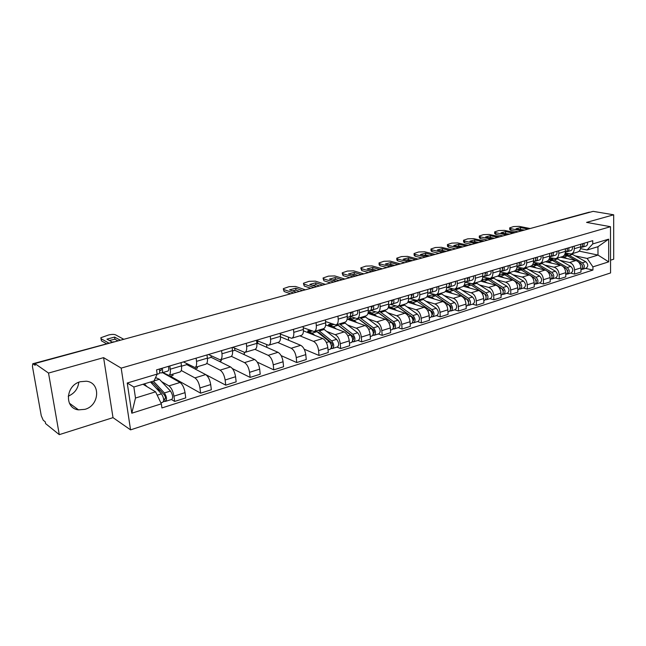 <?xml version="1.0" encoding="UTF-8"?>
<svg xmlns="http://www.w3.org/2000/svg" width="646" height="646" viewBox="0 0 646 646"><rect width="100%" height="100%" fill="white"/><g stroke="black" fill="none" stroke-linecap="round" stroke-linejoin="round"><path stroke-width="0.97" d="M80.37 381.713C65.569 385.258 64.115 408.506 78.521 409.863L84.941 409.338C99.678 405.526 100.889 382.448 86.306 381.221L80.37 381.713M610.543 260.193L613.7 259.191L613.684 214.803L593.149 211.355L34.868 363.545L48.523 373.065L59.279 434.645L113.01 417.639L130.565 429.865L610.559 272.951L610.494 226.698L121.182 368.123L103.594 357.642L48.523 373.065M59.279 434.645L45.575 423.582L45.268 421.862L43.201 420.199L41.263 415.709L32.445 366.5L32.76 363.771L113.591 341.96L32.76 363.771M613.684 214.803L586.568 222.394L610.494 226.698M589.33 212.154L548.034 223.653M33.132 363.884L35.183 365.329L34.868 363.545M78.78 382.262C78.013 388.803 74.492 393.446 68.21 396.192M161.645 381.665L168.953 385.896C171.376 387.737 173.039 391.161 173.944 396.151L174.67 401.432L185.741 397.904L185.047 392.647C184.158 387.689 182.487 384.297 180.04 382.48L162.542 372.637M168.905 375.318L179.903 371.999C181.332 371.466 181.857 369.415 181.469 365.854L170.253 369.205C170.657 372.782 170.156 374.833 168.751 375.366L162.889 372.54M170.253 369.205L169.809 365.951M171.432 399.494L174.67 401.432M181.469 365.854L181.041 362.624M181.251 370.489L194.93 377.894C197.41 379.678 199.081 383.038 199.937 387.955L200.607 393.172L211.347 389.756L210.693 384.564C209.853 379.678 208.174 376.352 205.67 374.583L186.791 364.627L186.654 363.633M196.109 358.159L196.521 361.364C196.885 364.901 196.336 366.936 194.874 367.485L183.407 361.921M169.43 376.513L173.031 375.423L172.853 374.131M170.391 376.222L200.607 393.172M195.035 367.437L205.678 364.223C207.164 363.674 207.737 361.639 207.39 358.126L206.986 354.937M206.777 363.367L220.1 370.142C222.636 371.87 224.315 375.165 225.131 380.018L225.753 385.161L236.161 381.851L235.564 376.731C234.756 371.902 233.077 368.64 230.517 366.928L211.185 357.351L210.992 355.776M221.594 350.616L221.974 353.782C222.305 357.262 221.707 359.289 220.189 359.846L208.432 354.509M194.785 368.842L197.523 368.018L197.361 366.734M194.793 368.842L225.753 385.161M220.359 359.798L230.662 356.689C232.205 356.124 232.818 354.105 232.503 350.641L232.14 347.491M231.365 356.326L244.511 362.624C247.095 364.296 248.775 367.534 249.566 372.322L250.131 377.401L260.225 374.187L259.676 369.132C258.909 364.368 257.221 361.162 254.621 359.507L234.869 350.277L234.635 348.21M246.296 343.301L246.643 346.418C246.942 349.866 246.304 351.868 244.729 352.441L232.705 347.322M219.374 361.405L221.312 360.823L221.158 359.556M232.399 368.591L250.131 377.401M244.907 352.393L254.895 349.381C256.478 348.8 257.132 346.797 256.858 343.373L256.519 340.272M254.984 349.357L268.195 355.324C270.819 356.955 272.507 360.129 273.258 364.853L273.783 369.867L283.578 366.75L283.069 361.76C282.342 357.06 280.647 353.911 278.006 352.304L257.875 343.414L257.609 340.926M270.246 336.203L270.569 339.287C270.827 342.687 270.157 344.673 268.542 345.263L256.535 340.458M243.235 354.186L244.414 353.83L244.261 352.49M257.237 362.099L273.783 369.867M268.72 345.206L278.394 342.291C280.033 341.702 280.727 339.715 280.477 336.332L280.162 333.263M277.732 342.493L291.185 348.251C293.849 349.825 295.545 352.942 296.256 357.601L296.74 362.559L306.252 359.531L305.784 354.606C305.082 349.97 303.394 346.87 300.705 345.311L280.525 336.865M293.486 329.315L293.785 332.359C294.019 335.718 293.3 337.697 291.645 338.294L280.243 334.022M266.402 347.185L266.863 347.047L266.628 344.883M281.131 355.623L296.74 362.559M291.83 338.238L301.214 335.403C302.885 334.806 303.62 332.835 303.402 329.492L303.119 326.464M299.833 335.823L313.504 341.371C316.209 342.905 317.905 345.965 318.583 350.568L319.027 355.462L328.265 352.522L327.837 347.653C327.167 343.074 325.471 340.03 322.75 338.52L303.459 330.857M316.047 322.637L316.322 325.641C316.524 328.959 315.773 330.922 314.077 331.527L303.232 327.716M288.665 340.28L288.382 337.398M304.218 349.211L319.027 355.462M314.263 331.471L323.371 328.725C325.083 328.111 325.842 326.157 325.657 322.855L325.398 319.867M326.86 331.479L335.185 334.693C337.931 336.178 339.626 339.19 340.272 343.737L340.676 348.565L349.656 345.707L349.26 340.902C348.63 336.38 346.926 333.393 344.173 331.923L325.657 324.93M337.955 316.144L338.205 319.116C338.375 322.386 337.6 324.34 335.863 324.954L325.544 321.546M336.97 347.08L340.676 348.565M336.057 324.898L344.891 322.233C346.644 321.611 347.435 319.665 347.273 316.411L347.039 313.455M347.831 325.108L356.261 328.2C359.031 329.646 360.726 332.609 361.348 337.091L361.72 341.863L370.441 339.085L370.085 334.337C369.48 329.88 367.784 326.933 364.998 325.511L347.16 319.092M359.241 309.846L359.467 312.777C359.612 316.007 358.805 317.945 357.036 318.567L349.898 316.475M330.243 324.195L330.171 323.275M357.957 340.426L361.72 341.863M357.23 318.51L365.814 315.918C367.59 315.288 368.414 313.367 368.285 310.145L368.067 307.23M368.228 318.906L376.747 321.894C379.549 323.291 381.245 326.206 381.834 330.631L382.174 335.355L390.652 332.65L390.337 327.958C389.756 323.557 388.06 320.658 385.242 319.269L368.002 313.358M379.929 303.717L380.131 306.616C380.252 309.805 379.412 311.727 377.611 312.357L370.529 310.403M350.366 318.163L350.245 316.597M378.37 333.966L382.174 335.355M377.813 312.301L386.147 309.781C387.963 309.143 388.811 307.238 388.706 304.056L388.504 301.173M388.068 312.874L396.676 315.749C399.503 317.113 401.198 319.98 401.764 324.357L402.062 329.016L410.315 326.383L410.032 321.748C409.475 317.404 407.779 314.554 404.937 313.205L388.222 307.73M400.044 297.758L400.229 300.616C400.326 303.781 399.454 305.679 397.629 306.325L390.555 304.476M369.956 312.276L369.835 310.678M398.219 327.675L402.062 329.016M397.831 306.261L405.93 303.814C407.771 303.176 408.652 301.278 408.563 298.137L408.385 295.287M407.376 307.003L416.064 309.781C418.915 311.106 420.611 313.932 421.152 318.244L421.418 322.855L429.453 320.295L429.194 315.708C428.669 311.412 426.974 308.61 424.107 307.302L407.836 302.199M419.609 291.968L419.771 294.794C419.843 297.911 418.955 299.801 417.098 300.447L409.976 298.686M389.037 306.551L388.924 304.977M417.542 321.563L421.418 322.855M417.308 300.39L425.181 298.008C427.046 297.362 427.943 295.48 427.878 292.372L427.725 289.561M426.182 301.294L434.936 303.967C437.81 305.259 439.506 308.037 440.015 312.301L440.257 316.855L448.074 314.36L447.848 309.83C447.347 305.59 445.651 302.829 442.768 301.553L426.869 296.78M438.642 286.323L438.787 289.117C438.844 292.202 437.931 294.075 436.05 294.729L428.863 293.042M436.349 315.603L440.257 316.855M436.26 294.673L443.915 292.363C445.805 291.701 446.725 289.836 446.685 286.767L446.539 283.99M444.488 295.723L453.306 298.307C456.205 299.558 457.901 302.296 458.385 306.511L458.603 311.009L466.218 308.586L466.016 304.105C465.532 299.914 463.844 297.2 460.937 295.957L445.352 291.475M457.174 280.84L457.303 283.602C457.336 286.646 456.399 288.504 454.501 289.166L447.25 287.543M454.655 309.805L458.603 311.009M454.711 289.101L462.156 286.856C464.07 286.194 465.015 284.345 464.991 281.309L464.862 278.555M462.334 290.304L471.209 292.791C474.124 294.019 475.811 296.708 476.28 300.875L476.465 305.324L483.886 302.958L483.709 298.533C483.248 294.39 481.561 291.709 478.638 290.506L463.295 286.267M475.214 275.495L475.335 278.224C475.343 281.236 474.39 283.077 472.468 283.747L465.16 282.189M472.492 304.161L476.465 305.324M472.678 283.683L479.93 281.495C481.859 280.824 482.82 278.991 482.82 275.987L482.707 273.274M479.72 285.015L488.651 287.422C491.574 288.609 493.261 291.265 493.705 295.384L493.867 299.776L501.102 297.475L500.949 293.098C500.513 289.004 498.825 286.364 495.894 285.193L480.713 281.163M492.793 270.286L492.89 272.983C492.89 275.971 491.913 277.796 489.967 278.466L482.804 277.021M489.878 298.654L493.867 299.776M490.185 278.402L497.242 276.27C499.188 275.6 500.174 273.783 500.19 270.811L500.093 268.122M496.677 279.863L505.648 282.189C508.588 283.344 510.275 285.96 510.695 290.03L510.833 294.374L517.882 292.129L517.753 287.801C517.341 283.755 515.661 281.155 512.706 280.009L497.598 276.157M509.92 265.215L510.001 267.88C509.985 270.835 508.991 272.644 507.029 273.323L500.149 272.014M506.819 293.292L510.833 294.374M507.247 273.258L514.119 271.183C516.089 270.504 517.083 268.696 517.115 265.764L517.034 263.108M513.207 274.833L522.218 277.077C525.174 278.208 526.853 280.784 527.265 284.805L527.378 289.109L534.25 286.921L534.145 282.641C533.749 278.636 532.07 276.076 529.106 274.962L513.941 271.239M526.619 260.273L526.684 262.906C526.643 265.829 525.642 267.622 523.664 268.3L517.042 267.121M523.341 288.059L527.378 289.109M523.882 268.235L530.576 266.217C532.554 265.538 533.572 263.746 533.62 260.839L533.556 258.214M529.332 269.931L538.384 272.103C541.356 273.201 543.028 275.737 543.415 279.718L543.504 283.974L550.214 281.842L550.126 277.602C549.754 273.646 548.074 271.118 545.103 270.036L529.865 266.435M542.898 255.445L542.947 258.061C542.898 260.944 541.873 262.728 539.878 263.415L533.515 262.341M539.45 282.956L543.504 283.974M540.104 263.342L546.621 261.38C548.624 260.693 549.649 258.917 549.714 256.042L549.657 253.442M545.071 265.143L554.155 267.242C557.135 268.316 558.806 270.819 559.17 274.752L559.242 278.959L565.783 276.876L565.726 272.685C565.363 268.776 563.692 266.289 560.712 265.223L545.418 261.743M533.499 262.462L537.117 263.302M558.774 250.745L558.814 253.329C558.75 256.179 557.708 257.956 555.705 258.634L549.576 257.673M555.172 277.974L559.242 278.959M555.923 258.57L562.278 256.656C564.289 255.969 565.339 254.201 565.412 251.359L565.371 248.791M560.437 260.467L569.546 262.502C572.534 263.552 574.197 266.015 574.552 269.907L574.601 274.074L580.988 272.039L580.948 267.888C580.601 264.02 578.937 261.565 575.949 260.532L560.599 257.165M549.496 258.029L552.443 258.691M574.262 246.158L574.294 248.71C574.213 251.536 573.163 253.289 571.145 253.983L565.242 253.111M570.515 273.121L574.601 274.074M571.371 253.91L577.564 252.045C579.583 251.351 580.641 249.606 580.73 246.788L580.706 244.253M256.89 343.712L257.875 343.414M232.544 350.98L234.869 350.277M207.431 358.473L211.185 357.351M181.51 366.201L186.791 364.627M155.589 391.823L161.347 403.823L131.792 413.206L127.238 383.013L157.148 374.082L154.031 380.922L133.851 387.019L135.49 398.033L155.589 391.823L143.008 384.257M579.163 251.124L598.002 255.073L597.954 246.715L587.077 250.002L592.77 243.922L592.745 240.683L156.558 369.875L157.148 374.082M592.77 243.922L608.645 239.173L608.693 261.856L592.915 266.863L587.141 258.432L598.002 255.073L608.693 261.856M161.347 403.823L161.928 407.941L592.939 270.052L592.915 266.863M130.565 429.865L121.182 368.123M113.01 417.639L103.594 357.642M565.08 253.684L567.414 254.185M575.433 255.913L587.141 258.432M587.077 250.002L580.52 248.645M585.494 268.373L592.939 270.052M131.792 413.206L135.49 398.033M127.238 383.013L133.851 387.019M597.954 246.715L608.645 239.173M159.61 370.554L161.04 370.529L161.347 368.454M161.411 368.801L160.095 368.826M159.505 372.92L161.718 372.887C162.671 372.411 162.849 370.844 162.251 368.188M167.718 371.062L167.879 371.046C168.84 370.57 169.026 369.011 168.428 366.355M117.984 340.886L114.931 339.207L109.352 340.49M106.453 343.696L101.43 340.846L101.002 338.665M158.641 373.776L158.795 373.759C159.748 373.291 159.917 371.725 159.32 369.06M120.374 340.232L114.608 337.083L114.931 339.207M112.267 342.114L106.953 339.15L114.608 337.083M123.798 339.303L115.553 334.838C113.979 334.216 111.661 334.265 108.609 334.983L100.857 337.721L101.43 340.846M108.794 343.058L101.091 338.722M150.486 381.996L161.468 393.866C163.753 397.548 164.213 400.334 162.857 402.216L160.878 402.838M144.373 383.845L146.884 386.591M150.647 382.166L153.385 383.102L164.391 394.964C165.481 396.733 165.707 398.065 165.045 398.97L163.632 399.22M156.461 388.448L160.66 390.951M152.86 382.602L151.447 383.03M156.284 377.902L159.409 379.283L170.479 391.056C172.773 394.722 173.225 397.492 171.836 399.373L165.82 401.271M153.36 381.124L164.367 392.962C166.66 396.644 167.112 399.422 165.747 401.295L163.446 401.626M165.328 398.687L164.698 398.889L165.013 401.134M350.625 314.085L351.569 312.115M351.626 313.003L350.544 313.108M350.059 316.29L351.594 316.136C352.805 315.603 353.176 314.15 352.708 311.776M356.237 314.723L356.43 314.691C357.65 314.158 358.029 312.704 357.561 310.338M299.542 291.394L295.908 290.135L292.412 290.845M290.643 293.817L284.135 291.516L283.392 289.295M349.106 316.855L349.292 316.823C350.512 316.29 350.883 314.836 350.407 312.462M302.586 290.563L295.723 288.205L295.908 290.135M296.433 292.242L289.594 289.86L295.723 288.205M305.324 289.812L295.521 286.477L289.125 286.663L283.336 288.657L284.135 291.516M293.664 292.993L283.941 289.586M371.474 307.908L372.346 305.962M372.387 306.882L371.41 306.987M370.861 310.088L372.33 309.935C373.574 309.402 373.961 307.964 373.509 305.615M376.844 308.562L377.038 308.53C378.281 307.997 378.677 306.559 378.225 304.218M319.568 285.936L315.878 284.716L312.607 285.37M310.904 288.294L304.298 286.073L303.523 283.852M369.908 310.637L370.101 310.605C371.337 310.064 371.725 308.626 371.264 306.285M322.677 285.088L315.708 282.811L315.878 284.716M316.677 286.719L309.741 284.426L315.708 282.811M325.342 284.361L315.393 281.139L309.071 281.317L303.467 283.247L304.298 286.073M313.988 287.454L304.121 284.167M391.751 301.9L392.542 299.978M392.574 300.931L391.694 301.028M391.088 304.064L392.502 303.903C393.761 303.37 394.173 301.94 393.729 299.631M396.878 302.57L397.072 302.538C398.34 301.997 398.752 300.576 398.316 298.274M339.077 280.614L335.339 279.443L332.27 280.041M330.639 282.916L323.937 280.776L323.129 278.555M390.136 304.589L390.329 304.557C391.589 304.016 391.993 302.586 391.549 300.277M342.243 279.75L335.185 277.554L335.339 279.443M336.396 281.341L329.371 279.129L335.185 277.554M344.835 279.048L334.765 275.931L328.499 276.117L323.081 277.974L323.937 280.776M333.772 282.06L323.775 278.886M411.688 295.981L412.196 294.156M412.213 295.133L411.421 295.222M410.767 298.202L412.116 298.04C413.4 297.499 413.828 296.086 413.392 293.809M416.371 296.748L416.573 296.708C417.857 296.167 418.285 294.762 417.857 292.485M358.094 275.43L354.307 274.3L351.44 274.849M349.866 277.675L343.083 275.608L342.243 273.387M409.806 298.71L410.008 298.67C411.284 298.129 411.712 296.716 411.276 294.431M361.3 274.558L354.161 272.434L354.307 274.3M355.615 276.108L348.493 273.961L354.161 272.434M363.835 273.864L353.645 270.86L347.443 271.045L342.194 272.838L342.937 273.734L343.083 275.608M353.055 276.803L342.937 273.734M430.648 290.361L431.31 288.496M431.318 289.497L430.616 289.578M429.905 292.493L431.213 292.339C432.505 291.79 432.949 290.393 432.529 288.14M435.339 291.08L435.541 291.039C436.849 290.498 437.285 289.101 436.874 286.848M376.626 270.375L372.807 269.285L370.126 269.786M368.608 272.564L361.752 270.561L360.872 268.356M428.952 292.985L429.154 292.953C430.454 292.404 430.89 291.007 430.47 288.746M379.888 269.487L372.669 267.444L372.807 269.285M374.341 271.005L367.146 268.93L372.669 267.444M382.351 268.817L372.056 265.91L365.911 266.104L360.831 267.832L361.607 268.72L361.752 270.561M371.846 271.683L361.607 268.72M449.382 284.773L449.923 282.98M449.915 283.998L449.293 284.079M448.542 286.937L449.794 286.784C451.11 286.235 451.562 284.846 451.15 282.617M453.807 285.556L454.017 285.516C455.333 284.967 455.793 283.586 455.382 281.365M394.698 265.449L390.838 264.392L388.343 264.852M386.873 267.581L379.953 265.651L379.137 264.771L379.04 263.447M447.589 287.413L447.791 287.381C449.107 286.832 449.559 285.443 449.148 283.214M398.001 264.553L390.717 262.567L390.838 264.392M392.59 266.023L385.331 264.028L390.717 262.567M400.407 263.891L390.014 261.089L383.934 261.283L379.008 262.946L379.824 263.826L379.953 265.651M390.16 266.685L379.824 263.826M467.502 279.387L468.051 277.618M468.027 278.652L467.486 278.717M466.687 281.527L467.89 281.373C469.222 280.816 469.69 279.443 469.295 277.247M471.798 280.178L472 280.146C473.34 279.589 473.809 278.216 473.413 276.028M412.334 260.645L408.433 259.619L406.124 260.047M404.703 262.728L397.71 260.855L396.854 259.991L396.773 258.658M465.734 281.995L465.944 281.955C467.276 281.406 467.736 280.025 467.341 277.828M415.677 259.732L408.329 257.819L408.433 259.619M410.396 261.17L403.064 259.24L408.329 257.819M418.019 259.094L407.537 256.381L401.513 256.575L396.741 258.19L397.597 259.054L397.71 260.855M408.03 261.816L397.597 259.054M485.211 274.098L485.703 272.386M485.671 273.436L485.203 273.492M484.363 276.262L485.526 276.1C486.866 275.551 487.35 274.187 486.963 272.014M489.321 274.946L489.531 274.905C490.879 274.348 491.356 272.992 490.968 270.827M429.533 255.953L425.609 254.968L423.469 255.348M422.088 257.988L415.039 256.179L414.151 255.323L414.07 253.991M483.418 276.706L483.628 276.666C484.968 276.117 485.445 274.752 485.057 272.58M432.917 255.033L425.512 253.184L425.609 254.968M427.765 256.438L420.376 254.564L425.512 253.184M435.21 254.411L424.64 251.787L418.673 251.98L414.038 253.539L414.934 254.395L415.039 256.179M425.456 257.068L414.934 254.395M502.467 268.946L502.911 267.291M502.863 268.348L502.459 268.405M501.587 271.126L502.701 270.965C504.066 270.408 504.55 269.059 504.171 266.919M502.822 270.932L506.609 269.802C507.966 269.245 508.459 267.896 508.087 265.756M446.329 251.375L442.373 250.422L440.394 250.769M439.054 253.361L431.956 251.609L431.027 250.769L430.955 249.429M500.642 271.562L500.852 271.522C502.208 270.965 502.701 269.616 502.322 267.468M449.745 250.446L442.284 248.653L442.373 250.422M444.723 251.819L437.269 250.01L442.284 248.653M451.982 249.832L441.331 247.297L435.42 247.499L430.93 249.009L431.859 249.84L431.956 251.609M442.462 252.433L431.859 249.84M519.287 263.907L519.683 262.324M518.375 266.112L519.457 265.958C520.821 265.401 521.322 264.069 520.951 261.945M519.57 265.926L523.26 264.82C524.633 264.262 525.133 262.93 524.77 260.814M462.722 246.909L458.741 245.981L456.932 246.296M455.624 248.839L448.469 247.152L447.508 246.32L447.444 244.979M517.091 266.669L517.648 266.499C519.021 265.942 519.513 264.602 519.15 262.486M466.17 245.965L458.66 244.236L458.741 245.981M461.268 247.305L453.767 245.553L458.66 244.236M468.358 245.375L457.634 242.92L451.78 243.114L447.42 244.576L448.381 245.399L448.469 247.152M459.064 247.903L448.381 245.399M535.687 258.989L536.035 257.479M534.743 261.234L535.784 261.081C537.165 260.524 537.674 259.191 537.319 257.1M535.905 261.041L539.499 259.967C540.88 259.409 541.388 258.085 541.033 256.002M478.734 242.541L474.729 241.644L473.074 241.927M471.798 244.43L464.603 242.799L463.602 241.975L463.545 240.635M533.588 261.735L534.024 261.606C535.405 261.049 535.914 259.716 535.55 257.625M482.215 241.596L474.657 239.916L474.729 241.644M477.418 242.896L469.876 241.208L474.657 239.916M484.347 241.015L473.566 238.64L467.761 238.834L463.529 240.255L464.522 241.063L464.603 242.799M475.27 243.485L464.522 241.063M551.684 254.193L551.983 252.756M550.707 256.47L551.716 256.317C553.105 255.759 553.622 254.443 553.275 252.376M551.837 256.284L555.334 255.235C556.731 254.677 557.248 253.361 556.9 251.302M494.376 238.277L490.346 237.413L488.852 237.663M487.601 240.126L480.358 238.544L479.332 237.736L479.275 236.396M549.681 256.922L549.996 256.833C551.385 256.268 551.91 254.952 551.555 252.885M497.888 237.324L490.282 235.701L490.346 237.413M493.205 238.6L485.614 236.961L490.282 235.701M499.964 236.751L489.127 234.458L483.378 234.66L479.259 236.032L480.293 236.832L480.358 238.544M491.097 239.173L480.293 236.832M567.293 249.501L567.543 248.145M566.284 251.819L567.261 251.674C568.658 251.108 569.183 249.808 568.843 247.765M567.382 251.633L570.789 250.616C572.195 250.05 572.727 248.75 572.38 246.715M509.662 234.11L504.268 233.489M503.04 235.919L495.757 234.385L494.699 233.594L494.65 232.245M565.379 252.231L565.581 252.174C566.978 251.609 567.511 250.309 567.164 248.258M513.19 233.149L505.56 231.583L505.608 233.271M508.62 234.393L500.989 232.81L505.56 231.583M515.225 232.592L504.332 230.372L498.639 230.574L494.642 231.898L495.7 232.689L495.757 234.385M506.561 234.958L495.7 232.689M582.522 244.915L582.732 243.647M581.489 247.281L582.426 247.135C583.839 246.578 584.372 245.286 584.041 243.259M582.555 247.103L585.874 246.102C587.287 245.545 587.828 244.253 587.497 242.242M524.6 230.041L519.336 229.419M518.124 231.801L510.816 230.323L509.726 229.54L509.678 228.2M580.689 247.652L580.794 247.628C582.199 247.063 582.732 245.771 582.401 243.744M528.153 229.072L520.482 227.554L520.531 229.225M523.688 230.291L516.025 228.757L520.482 227.554M530.148 228.531L519.206 226.375L513.562 226.576L509.67 227.868L510.76 228.644L510.816 230.323M521.677 230.832L510.76 228.644M311.55 331.18L309.499 330.372L307.754 330.897L307.892 332.407M316.039 330.93L329.298 341.597C331.729 344.803 332.036 347.338 330.219 349.211L328.031 349.906M307.698 332.545L308.723 332.036L312.099 333.126L314.852 335.387M317.364 331.866L319.253 332.763L331.487 342.727C332.658 344.261 332.803 345.481 331.923 346.377L331.43 346.361M329.864 342.162L331.648 342.873M318.664 332.343L318.147 332.504M318.373 330.227L331.648 340.87C334.079 344.06 334.378 346.595 332.561 348.469L330.986 348.614M323.283 328.749L336.59 339.328C339.021 342.509 339.328 345.037 337.495 346.91L332.658 348.444M307.754 330.897L309.797 331.705M332.294 346.095L331.511 346.337L331.689 348.396M332.254 324.946L330.179 324.171L328.475 324.68L328.596 326.036M337.172 324.558L350.56 334.975C353.007 338.116 353.289 340.628 351.424 342.501L349.446 343.123M328.911 326.157L329.945 325.641L333.384 326.69L336.162 328.895M351.392 335.872L353.031 336.493M338.585 325.527L352.668 336.106C353.838 337.616 353.976 338.811 353.079 339.707L353.451 339.425M339.715 325.964L339.295 326.093M339.441 323.872L352.845 334.265C355.284 337.398 355.575 339.901 353.701 341.774L352.215 341.895M344.213 322.435L357.65 332.771C360.097 335.888 360.379 338.391 358.498 340.256L353.806 341.742M328.475 324.68L330.55 325.463M352.692 340.127L352.813 341.71M352.401 318.89L350.302 318.139L348.646 318.631L348.727 319.657M357.723 318.357L371.232 328.539C373.687 331.624 373.953 334.103 372.048 335.968L370.255 336.534M349.534 319.948L350.592 319.431L354.073 320.432L356.875 322.588M372.266 329.702L373.759 330.243M359.241 319.374L373.251 329.67C374.43 331.148 374.559 332.335 373.638 333.231L373.348 333.239M359.927 317.695L373.453 327.853C375.899 330.93 376.174 333.401 374.26 335.266L372.847 335.371M364.57 316.29L378.12 326.392C380.575 329.46 380.841 331.923 378.919 333.788L374.357 335.234M348.646 318.631L350.746 319.382M373.283 334.208L373.356 335.209M372.023 312.987L369.892 312.26L368.277 312.745L368.333 313.471M377.716 312.333L391.331 322.281C393.794 325.309 394.044 327.756 392.098 329.621L390.483 330.13M369.601 313.908L370.683 313.391L374.204 314.352L377.022 316.451M392.526 323.67L393.882 324.139M379.355 313.407L393.277 323.412C394.456 324.865 394.577 326.036 393.64 326.924L393.438 326.949M379.856 311.679L393.487 321.611C395.95 324.631 396.2 327.07 394.246 328.935L392.913 329.016M384.378 310.314L398.033 320.198C400.496 323.202 400.746 325.641 398.784 327.498L394.351 328.903M368.277 312.745L370.408 313.471M393.293 328.2L393.333 328.887M391.121 307.238L388.545 306.664M394.415 306.244L395.497 306.067M397.032 306.398L410.888 316.193C413.351 319.164 413.593 321.579 411.607 323.444L410.162 323.896M389.134 308.029L390.224 307.504L393.785 308.425L396.62 310.484M412.205 317.775L413.44 318.187M398.962 307.609L412.754 317.323C413.941 318.744 414.054 319.907 413.093 320.796L412.988 320.812M399.26 305.833L412.988 315.539C415.459 318.502 415.693 320.917 413.698 322.774L412.439 322.839M403.661 304.5L417.413 314.158C419.884 317.113 420.118 319.52 418.115 321.377L413.803 322.742M388.367 307.318L389.619 307.73M412.746 322.257L412.778 322.734M413.327 300.551L417.187 301.351L429.921 310.266C432.392 313.189 432.618 315.571 430.591 317.428L429.315 317.832M408.151 302.304L409.257 301.779L412.859 302.659L415.709 304.67M431.342 312.018L432.465 312.373M418.091 301.989L431.714 311.396C432.901 312.793 433.014 313.94 432.037 314.828L432.012 314.836M418.148 300.132L431.964 309.628C434.435 312.543 434.661 314.925 432.634 316.782L431.439 316.831M422.436 298.84L436.268 308.287C438.747 311.194 438.965 313.568 436.93 315.418L432.739 316.75M409.734 301.634L408.256 301.173M407.933 302.013L408.377 302.15M431.754 295.012L435.646 295.771L448.445 304.492C450.924 307.367 451.134 309.725 449.083 311.574L447.953 311.929M427.071 296.482L431.431 297.047L434.29 299.009M449.955 306.39L450.973 306.705M436.817 296.571L450.181 305.623C451.344 306.947 451.465 308.077 450.528 308.998M432.909 294.826L433.636 294.447M436.543 294.584L450.44 303.878C452.919 306.737 453.129 309.095 451.061 310.944L449.939 310.976M440.725 293.324L454.631 302.57C457.11 305.421 457.32 307.771 455.252 309.62L451.174 310.912M427.862 296.175L427.313 296.013M449.705 289.61L453.629 290.337L466.493 298.88C468.98 301.698 469.174 304.032 467.082 305.873L466.105 306.18M449.955 289.529L445.877 290.757L449.519 291.58L452.394 293.494M468.075 300.899L468.996 301.165M466.767 299.074L468.156 300.002L468.56 303.305M450.835 289.416L452.079 288.907M454.469 289.174L468.431 298.274C470.918 301.084 471.112 303.418 469.02 305.259L467.954 305.275M458.539 287.946L472.517 296.999C475.004 299.809 475.198 302.126 473.098 303.967L469.125 305.227M467.195 284.345L471.152 285.039L484.072 293.405C486.559 296.175 486.745 298.476 484.629 300.317L483.789 300.584M464.086 285.362L467.147 286.251L470.03 288.124M485.719 295.537L486.543 295.763M484.613 293.841L485.679 294.528L486.131 297.758M468.302 284.143L470.296 283.578M471.766 283.844L485.962 292.816C488.449 295.585 488.634 297.887 486.511 299.72L485.509 299.72M475.908 282.706L489.943 291.572C492.43 294.334 492.607 296.627 490.484 298.46L486.624 299.687M484.258 279.209L488.239 279.871L501.207 288.068C503.694 290.797 503.872 293.074 501.724 294.899L501.021 295.125M481.763 280.186L487.221 282.891M502.903 290.296L503.638 290.498M501.91 288.657L502.75 289.19L503.258 292.339M485.34 279.007L486.349 278.579L490.072 279.322L503.048 287.494C505.535 290.215 505.705 292.493 503.557 294.318L502.604 294.318M492.841 277.602L506.932 286.283C509.419 288.996 509.589 291.265 507.433 293.09L503.67 294.285M500.892 274.203L504.897 274.841L517.914 282.867C520.401 285.548 520.563 287.801 518.391 289.626L517.817 289.804M498.93 275.18L503.985 277.788M519.65 285.185L520.305 285.354M518.73 283.57L519.4 283.982L519.949 287.042M501.95 274.001L502.943 273.589L506.69 274.3L519.707 282.302C522.194 284.983 522.356 287.236 520.183 289.053L519.263 289.069M509.363 272.62L523.494 281.123C525.981 283.796 526.135 286.041 523.963 287.858L520.296 289.02M517.123 269.317L521.152 269.923L534.202 277.788C536.689 280.429 536.842 282.657 534.646 284.474L534.194 284.62M515.613 270.311L520.337 272.806M535.978 280.186L536.551 280.332M535.114 278.596L536.237 281.882M518.157 269.116L519.134 268.712L522.897 269.398L535.954 277.247C538.441 279.88 538.586 282.108 536.398 283.925L535.502 283.941M525.473 267.759L539.644 276.092C542.131 278.725 542.277 280.945 540.08 282.754L536.511 283.885M532.966 264.553L537.012 265.126L545.547 270.165M531.836 265.571L536.293 267.953M547.21 271.142L550.093 272.846C552.58 275.438 552.718 277.643 550.505 279.452L550.166 279.565M551.894 275.301L552.403 275.422M551.078 273.726L552.112 276.835M533.976 264.343L534.936 263.956L538.716 264.618L551.797 272.313C554.292 274.905 554.429 277.102 552.217 278.91L551.345 278.943M541.203 263.011L555.407 271.191C557.894 273.775 558.031 275.971 555.81 277.772L552.33 278.878M548.729 259.805L552.492 260.451L560.801 265.248M547.606 260.936L551.862 263.213M563.142 266.596L565.597 268.017C568.084 270.569 568.214 272.749 565.985 274.55L565.751 274.623M567.422 270.529L567.866 270.634M566.655 268.97L567.616 271.901M549.415 259.692L550.36 259.321L554.155 259.942L567.269 267.492C569.756 270.044 569.885 272.224 567.648 274.025L566.808 274.065M556.553 258.384L570.781 266.402C573.268 268.946 573.398 271.118 571.161 272.919L567.761 273.993M564.354 255.162L567.608 255.881L575.764 260.491M562.949 256.397L567.067 258.578M578.606 262.098L580.738 263.302C583.225 265.821 583.338 267.977 581.093 269.77L580.964 269.81M581.844 264.311L582.74 267.081M564.499 255.146L565.42 254.782L569.231 255.388L582.361 262.793C584.848 265.304 584.969 267.46 582.716 269.253L581.901 269.301M568.577 253.838L565.42 254.782M571.54 253.862L585.793 261.727C588.28 264.23 588.401 266.378 586.14 268.171L582.829 269.22M575.949 260.532L569.546 262.502M560.712 265.223L554.155 267.242M545.103 270.036L538.384 272.103M529.106 274.962L522.218 277.077M512.706 280.009L505.648 282.189M495.894 285.193L488.651 287.422M478.638 290.506L471.209 292.791M460.937 295.957L453.306 298.307M442.768 301.553L434.936 303.967M424.107 307.302L416.064 309.781M404.937 313.205L396.676 315.749M385.242 319.269L376.747 321.894M364.998 325.511L356.261 328.2M344.173 331.923L335.185 334.693M322.75 338.52L313.504 341.371M300.705 345.311L291.185 348.251M278.006 352.304L268.195 355.324M254.621 359.507L244.511 362.624M230.517 366.928L220.1 370.142M205.67 374.583L194.93 377.894M180.04 382.48L168.953 385.896M565.412 251.359L558.814 253.329M549.714 256.042L542.947 258.061M533.62 260.839L526.684 262.906M517.115 265.764L510.001 267.88M500.19 270.811L492.89 272.983M482.82 275.987L475.335 278.224M464.991 281.309L457.303 283.602M446.685 286.767L438.787 289.117M427.878 292.372L419.771 294.794M408.563 298.137L400.229 300.616M388.706 304.056L380.131 306.616M368.285 310.145L359.467 312.777M347.273 316.411L338.205 319.116M325.657 322.855L316.322 325.641M303.402 329.492L293.785 332.359M280.477 336.332L270.569 339.287M256.858 343.373L246.643 346.418M232.503 350.641L221.974 353.782M207.39 358.126L196.521 361.364M580.73 246.788L574.294 248.71M565.726 272.685L559.17 274.752M550.126 277.602L543.415 279.718M534.145 282.641L527.265 284.805M517.753 287.801L510.695 290.03M500.949 293.098L493.705 295.384M483.709 298.533L476.28 300.875M466.016 304.105L458.385 306.511M447.848 309.83L440.015 312.301M429.194 315.708L421.152 318.244M410.032 321.748L401.764 324.357M390.337 327.958L381.834 330.631M370.085 334.337L361.348 337.091M349.26 340.902L340.272 343.737M327.837 347.653L318.583 350.568M305.784 354.606L296.256 357.601M283.069 361.76L273.258 364.853M259.676 369.132L249.566 372.322M235.564 376.731L225.131 380.018M210.693 384.564L199.937 387.955M185.047 392.647L173.944 396.151M580.948 267.888L574.552 269.907M114.504 341.831L113.744 342.041M548.737 223.459L546.863 223.968M113.107 341.887L114.608 341.807M161.468 393.866L157.204 395.19M159.409 379.283L154.039 380.906M170.479 391.056L164.367 392.962M317.065 331.624L312.099 333.126M329.298 341.597L326.383 342.509M324.316 329.428L319.399 330.913M336.59 339.328L331.648 340.87M338.205 325.229L333.384 326.69M350.56 334.975L347.831 335.831M345.255 323.097L340.474 324.542M357.65 332.771L352.845 334.265M358.764 319.011L354.073 320.432M371.232 328.539L368.672 329.339M374.026 332.948L373.348 333.158M365.628 316.944L360.977 318.349M378.12 326.392L373.453 327.853M378.766 312.971L374.204 314.352M391.331 322.281L388.949 323.024M394.028 326.642L393.438 326.828M385.444 310.952L380.914 312.317M398.033 320.198L393.487 321.611M398.235 307.084L393.785 308.425M410.888 316.193L408.66 316.887M413.497 320.513L412.988 320.674M404.727 305.122L400.326 306.454M417.413 314.158L412.988 315.539M417.187 301.351L412.859 302.659M429.921 310.266L427.846 310.912M432.44 314.545L432.012 314.675M423.51 299.445L419.222 300.737M436.268 308.287L431.964 309.628M435.646 295.771L431.431 297.047M448.445 304.492L446.515 305.098M441.807 293.914L437.625 295.174M454.631 302.57L450.44 303.878M453.629 290.337L449.519 291.58M466.493 298.88L464.7 299.437M459.629 288.52L455.559 289.755M472.517 296.999L468.431 298.274M471.152 285.039L467.147 286.251M484.072 293.405L482.417 293.922M477.006 283.271L473.033 284.474M489.943 291.572L485.962 292.816M488.239 279.871L484.33 281.058M501.207 288.068L499.673 288.544M493.94 278.151L490.072 279.322M506.932 286.283L503.048 287.494M504.897 274.841L501.086 275.987M517.914 282.867L516.493 283.303M510.461 273.153L506.69 274.3M523.494 281.123L519.707 282.302M521.152 269.923L517.438 271.045M534.202 277.788L532.902 278.192M526.579 268.284L522.897 269.398M539.644 276.092L535.954 277.247M537.012 265.126L533.386 266.225M550.093 272.846L548.898 273.21M542.309 263.528L538.716 264.618M555.407 271.191L551.797 272.313M552.492 260.451L548.955 261.517M565.597 268.017L564.515 268.348M557.668 258.885L554.155 259.942M570.781 266.402L567.269 267.492M567.608 255.881L564.152 256.922M580.738 263.302L579.753 263.608M572.663 254.354L569.231 255.388M585.793 261.727L582.361 262.793M78.521 409.863L69.388 403.209M547.929 223.427L589.418 212.13M161.807 372.863L167.879 371.046M157.059 374.284L158.795 373.759M156.469 377.845L155.266 378.209M351.699 316.104L356.43 314.691M347.314 317.412L349.292 316.823M372.443 309.902L377.038 308.53M368.317 311.138L370.101 310.605M392.615 303.87L397.072 302.538M388.722 305.033L390.329 304.557M412.229 298.008L416.573 296.708M408.579 299.098L410.008 298.67M431.326 292.299L435.541 291.039M427.886 293.324L429.154 292.953M449.907 286.743L454.017 285.516M446.685 287.712L447.791 287.381M468.011 281.333L472 280.146M464.983 282.237L465.944 281.955M485.639 276.068L489.531 274.905M482.804 276.916L483.628 276.666M500.174 271.724L500.852 271.522M311.832 331.099L308.723 332.036M333.586 324.55L329.945 325.641M354.719 318.187L350.592 319.431M375.237 312.018L370.683 313.391M394.666 306.172L390.224 307.504M413.577 300.479L409.257 301.779M432.004 294.931L427.797 296.199M467.454 284.264L464.151 285.257M469.997 283.497L469.335 283.699M484.516 279.129L481.948 279.904M487.488 278.24L486.349 278.579M501.159 274.122L499.285 274.687M504.534 273.105L502.943 273.589M517.389 269.237L516.186 269.6M521.152 268.106L519.134 268.712M533.233 264.472L532.659 264.642M537.359 263.229L534.936 263.956M553.162 258.473L550.36 259.321"/></g></svg>
